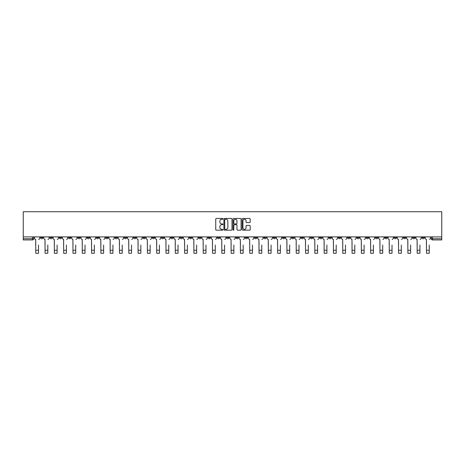 <?xml version="1.0" encoding="UTF-8"?>
<svg xmlns="http://www.w3.org/2000/svg" width="465" height="465" viewBox="0 0 465 465"><rect width="100%" height="100%" fill="white"/><g stroke="black" fill="none" stroke-linecap="round" stroke-linejoin="round"><path stroke-width="0.7" d="M222.962 218.87A0.407 0.407 0 0 0 222.549 218.463L216.33 218.463A0.587 0.587 0 0 0 215.743 219.05L215.743 229.582A0.587 0.587 0 0 0 216.33 230.169L222.549 230.169A0.407 0.407 0 0 0 222.962 229.756A0.407 0.407 0 0 0 222.549 229.35L221.747 229.35A1.872 1.872 0 0 1 219.869 227.478L219.869 226.6A1.872 1.872 0 0 1 221.747 224.723L222.549 224.723A0.407 0.407 0 0 0 222.962 224.316A0.407 0.407 0 0 0 222.549 223.903L221.747 223.903A1.872 1.872 0 0 1 219.869 222.032L219.869 221.154A1.872 1.872 0 0 1 221.747 219.282L222.549 219.282A0.407 0.407 0 0 0 222.962 218.87M347.593 236.9L347.593 237.551L349.976 237.551A1.192 1.192 0 0 1 348.785 238.748A1.192 1.192 0 0 1 347.593 237.551L347.593 236.9M291.776 236.9L291.776 237.551L294.159 237.551A1.192 1.192 0 0 1 292.967 238.748A1.192 1.192 0 0 1 291.776 237.551L291.776 236.9M282.47 236.9L282.47 237.551L284.859 237.551A1.192 1.192 0 0 1 283.667 238.748A1.192 1.192 0 0 1 282.47 237.551L282.47 236.9M226.658 236.9L226.658 237.551L229.042 237.551A1.192 1.192 0 0 1 227.85 238.748A1.192 1.192 0 0 1 226.658 237.551L226.658 236.9M217.353 236.9L217.353 237.551L219.742 237.551A1.192 1.192 0 0 1 218.544 238.748A1.192 1.192 0 0 1 217.353 237.551L217.353 236.9M208.053 236.9L208.053 237.551L210.436 237.551A1.192 1.192 0 0 1 209.244 238.748A1.192 1.192 0 0 1 208.053 237.551L208.053 236.9M189.447 236.9L189.447 237.551L191.83 237.551A1.192 1.192 0 0 1 190.638 238.748A1.192 1.192 0 0 1 189.447 237.551L189.447 236.9M170.841 237.551L170.841 236.9L170.841 237.551A1.192 1.192 0 0 0 172.033 238.748A1.192 1.192 0 0 1 170.841 237.551L173.224 237.551A1.192 1.192 0 0 1 172.033 238.748A1.192 1.192 0 0 0 173.224 237.551L173.224 236.9L173.224 237.551M161.535 237.551L161.535 236.9L161.535 237.551A1.192 1.192 0 0 0 162.733 238.748A1.192 1.192 0 0 1 161.535 237.551L163.924 237.551A1.192 1.192 0 0 1 162.733 238.748M152.235 237.551L152.235 236.9L152.235 237.551A1.192 1.192 0 0 0 153.427 238.748A1.192 1.192 0 0 1 152.235 237.551L154.618 237.551A1.192 1.192 0 0 1 153.427 238.748A1.192 1.192 0 0 0 154.618 237.551L154.618 236.9L154.618 237.551M142.929 236.9L142.929 237.551L145.318 237.551A1.192 1.192 0 0 1 144.127 238.748A1.192 1.192 0 0 1 142.929 237.551L142.929 236.9M133.629 236.9L133.629 237.551L136.013 237.551A1.192 1.192 0 0 1 134.821 238.748A1.192 1.192 0 0 1 133.629 237.551L133.629 236.9M124.329 236.9L124.329 237.551L126.713 237.551A1.192 1.192 0 0 1 125.521 238.748A1.192 1.192 0 0 1 124.329 237.551L124.329 236.9M115.024 237.551L115.024 236.9L115.024 237.551A1.192 1.192 0 0 0 116.215 238.748A1.192 1.192 0 0 1 115.024 237.551L117.407 237.551A1.192 1.192 0 0 1 116.215 238.748M96.418 237.551L96.418 236.9L96.418 237.551A1.192 1.192 0 0 0 97.609 238.748A1.192 1.192 0 0 1 96.418 237.551L98.807 237.551A1.192 1.192 0 0 1 97.609 238.748A1.192 1.192 0 0 0 98.807 237.551L98.807 236.9L98.807 237.551M87.118 237.551L87.118 236.9L87.118 237.551A1.192 1.192 0 0 0 88.309 238.748A1.192 1.192 0 0 1 87.118 237.551L89.501 237.551A1.192 1.192 0 0 1 88.309 238.748A1.192 1.192 0 0 0 89.501 237.551L89.501 236.9L89.501 237.551M77.812 237.551L77.812 236.9L77.812 237.551A1.192 1.192 0 0 0 79.004 238.748A1.192 1.192 0 0 1 77.812 237.551L80.201 237.551A1.192 1.192 0 0 1 79.004 238.748A1.192 1.192 0 0 0 80.201 237.551L80.201 236.9L80.201 237.551M68.512 237.551L68.512 236.9L68.512 237.551A1.192 1.192 0 0 0 69.704 238.748A1.192 1.192 0 0 1 68.512 237.551L70.895 237.551A1.192 1.192 0 0 1 69.704 238.748M59.206 237.551L59.206 236.9L59.206 237.551A1.192 1.192 0 0 0 60.404 238.748A1.192 1.192 0 0 1 59.206 237.551L61.595 237.551A1.192 1.192 0 0 1 60.404 238.748A1.192 1.192 0 0 0 61.595 237.551L61.595 236.9L61.595 237.551M49.906 237.551L49.906 236.9L49.906 237.551A1.192 1.192 0 0 0 51.098 238.748A1.192 1.192 0 0 1 49.906 237.551L52.289 237.551A1.192 1.192 0 0 1 51.098 238.748A1.192 1.192 0 0 0 52.289 237.551L52.289 236.9L52.289 237.551M249.606 222.59A0.587 0.587 0 0 0 250.193 222.003L250.193 219.05A0.587 0.587 0 0 0 249.606 218.463L242.701 218.463A0.587 0.587 0 0 0 242.114 219.05L242.114 229.582A0.587 0.587 0 0 0 242.701 230.169L249.606 230.169A0.587 0.587 0 0 0 250.193 229.582L250.193 226.013A0.587 0.587 0 0 0 249.606 225.426L246.648 225.426A0.587 0.587 0 0 0 246.066 226.013L246.066 227.786A1.564 1.564 0 0 1 244.497 229.35A1.564 1.564 0 0 1 242.933 227.786L242.933 220.846A1.564 1.564 0 0 1 244.497 219.282A1.564 1.564 0 0 1 246.066 220.846L246.066 222.003A0.587 0.587 0 0 0 246.648 222.59L249.606 222.59M441.75 236.9L23.25 236.9L23.25 211.732L441.75 211.732L441.75 239.94L432.508 239.94A1.192 1.192 0 0 1 431.317 238.748L441.75 238.748M231.989 219.05A0.587 0.587 0 0 0 231.401 218.463L224.496 218.463A0.587 0.587 0 0 0 223.909 219.05L223.909 229.582A0.587 0.587 0 0 0 224.496 230.169L231.401 230.169A0.587 0.587 0 0 0 231.989 229.582L231.989 219.05M233.599 218.463L240.504 218.463A0.587 0.587 0 0 1 241.091 219.05L241.091 229.582A0.587 0.587 0 0 1 240.504 230.169L237.551 230.169A0.587 0.587 0 0 1 236.964 229.582L236.964 225.31A0.587 0.587 0 0 0 236.377 224.723L234.418 224.723A0.587 0.587 0 0 0 233.831 225.31L233.831 229.756A0.407 0.407 0 0 1 233.424 230.169A0.407 0.407 0 0 1 233.012 229.756L233.012 219.05A0.587 0.587 0 0 1 233.599 218.463M431.317 236.9L431.317 238.748M33.683 236.9L33.683 238.748L33.683 236.9M32.492 236.9L32.492 239.94L23.25 239.94L23.25 238.748L33.683 238.748A1.192 1.192 0 0 1 32.492 239.94A1.192 1.192 0 0 0 33.683 238.748M23.25 236.9L23.25 238.748M424.4 236.9L424.4 237.551A1.192 1.192 0 0 1 423.202 238.748A1.192 1.192 0 0 1 422.011 237.551A1.192 1.192 0 0 0 423.202 238.748A1.192 1.192 0 0 0 424.4 237.551L422.011 237.551L422.011 236.9M415.094 236.9L415.094 237.551A1.192 1.192 0 0 1 413.902 238.748A1.192 1.192 0 0 1 412.711 237.551L415.094 237.551M412.711 236.9L412.711 237.551M405.794 236.9L405.794 237.551A1.192 1.192 0 0 1 404.597 238.748A1.192 1.192 0 0 1 403.405 237.551L405.794 237.551M403.405 236.9L403.405 237.551M396.488 237.551L396.488 236.9L396.488 237.551A1.192 1.192 0 0 1 395.297 238.748A1.192 1.192 0 0 1 394.105 237.551L396.488 237.551A1.192 1.192 0 0 1 395.297 238.748M394.105 236.9L394.105 237.551M387.188 236.9L387.188 237.551A1.192 1.192 0 0 1 385.997 238.748A1.192 1.192 0 0 1 384.799 237.551A1.192 1.192 0 0 0 385.997 238.748M384.799 236.9L384.799 237.551L387.188 237.551M377.882 236.9L377.882 237.551A1.192 1.192 0 0 1 376.691 238.748A1.192 1.192 0 0 1 375.499 237.551L377.882 237.551A1.192 1.192 0 0 1 376.691 238.748M375.499 236.9L375.499 237.551M368.582 236.9L368.582 237.551A1.192 1.192 0 0 1 367.391 238.748A1.192 1.192 0 0 1 366.193 237.551A1.192 1.192 0 0 0 367.391 238.748M366.193 236.9L366.193 237.551L368.582 237.551M359.276 236.9L359.276 237.551A1.192 1.192 0 0 1 358.085 238.748A1.192 1.192 0 0 1 356.893 237.551L359.276 237.551M356.893 236.9L356.893 237.551M349.976 236.9L349.976 237.551A1.192 1.192 0 0 1 348.785 238.748M340.671 236.9L340.671 237.551A1.192 1.192 0 0 1 339.479 238.748A1.192 1.192 0 0 1 338.288 237.551L340.671 237.551M338.288 236.9L338.288 237.551M331.371 236.9L331.371 237.551A1.192 1.192 0 0 1 330.179 238.748A1.192 1.192 0 0 1 328.988 237.551L331.371 237.551M328.988 236.9L328.988 237.551M322.071 236.9L322.071 237.551A1.192 1.192 0 0 1 320.873 238.748A1.192 1.192 0 0 1 319.682 237.551A1.192 1.192 0 0 0 320.873 238.748M319.682 236.9L319.682 237.551L322.071 237.551M312.765 236.9L312.765 237.551A1.192 1.192 0 0 1 311.573 238.748A1.192 1.192 0 0 1 310.382 237.551L312.765 237.551M310.382 236.9L310.382 237.551M303.465 236.9L303.465 237.551A1.192 1.192 0 0 1 302.267 238.748A1.192 1.192 0 0 1 301.076 237.551L303.465 237.551M301.076 236.9L301.076 237.551M294.159 236.9L294.159 237.551M284.859 236.9L284.859 237.551L284.859 236.9M275.553 236.9L275.553 237.551A1.192 1.192 0 0 1 274.362 238.748A1.192 1.192 0 0 1 273.17 237.551L275.553 237.551M273.17 236.9L273.17 237.551M266.253 236.9L266.253 237.551A1.192 1.192 0 0 1 265.062 238.748A1.192 1.192 0 0 1 263.864 237.551L266.253 237.551M263.864 236.9L263.864 237.551M256.947 236.9L256.947 237.551A1.192 1.192 0 0 1 255.756 238.748A1.192 1.192 0 0 1 254.564 237.551L256.947 237.551M254.564 236.9L254.564 237.551M247.647 236.9L247.647 237.551A1.192 1.192 0 0 1 246.456 238.748A1.192 1.192 0 0 1 245.258 237.551L247.647 237.551M245.258 236.9L245.258 237.551M238.342 236.9L238.342 237.551A1.192 1.192 0 0 1 237.15 238.748A1.192 1.192 0 0 1 235.958 237.551L238.342 237.551M235.958 236.9L235.958 237.551M229.042 236.9L229.042 237.551A1.192 1.192 0 0 1 227.85 238.748M219.742 236.9L219.742 237.551M210.436 237.551L210.436 236.9L210.436 237.551A1.192 1.192 0 0 1 209.244 238.748M201.136 236.9L201.136 237.551A1.192 1.192 0 0 1 199.938 238.748A1.192 1.192 0 0 1 198.747 237.551A1.192 1.192 0 0 0 199.938 238.748A1.192 1.192 0 0 0 201.136 237.551L198.747 237.551L198.747 236.9M191.83 237.551L191.83 236.9L191.83 237.551A1.192 1.192 0 0 1 190.638 238.748M182.53 236.9L182.53 237.551A1.192 1.192 0 0 1 181.333 238.748A1.192 1.192 0 0 1 180.141 237.551A1.192 1.192 0 0 0 181.333 238.748M180.141 236.9L180.141 237.551L182.53 237.551M163.924 236.9L163.924 237.551L163.924 236.9M145.318 237.551L145.318 236.9L145.318 237.551A1.192 1.192 0 0 1 144.127 238.748M136.013 237.551L136.013 236.9L136.013 237.551A1.192 1.192 0 0 1 134.821 238.748M126.713 237.551L126.713 236.9L126.713 237.551A1.192 1.192 0 0 1 125.521 238.748M117.407 236.9L117.407 237.551L117.407 236.9M108.107 237.551L108.107 236.9L108.107 237.551A1.192 1.192 0 0 1 106.915 238.748A1.192 1.192 0 0 1 105.724 237.551L108.107 237.551A1.192 1.192 0 0 1 106.915 238.748M105.724 236.9L105.724 237.551M70.895 236.9L70.895 237.551L70.895 236.9M42.989 236.9L42.989 237.551A1.192 1.192 0 0 1 41.798 238.748A1.192 1.192 0 0 1 40.6 237.551A1.192 1.192 0 0 0 41.798 238.748A1.192 1.192 0 0 0 42.989 237.551L42.989 236.9M40.6 236.9L40.6 237.551L42.989 237.551M225.141 219.282A0.407 0.407 0 0 0 224.729 219.689L224.729 228.937A0.407 0.407 0 0 0 225.141 229.35L225.99 229.35A1.872 1.872 0 0 0 227.862 227.478L227.862 221.154A1.872 1.872 0 0 0 225.99 219.282L225.141 219.282M236.964 220.875A1.564 1.564 0 0 0 235.395 219.311A1.564 1.564 0 0 0 233.831 220.875L233.831 223.322A0.587 0.587 0 0 0 234.418 223.903L236.377 223.903A0.587 0.587 0 0 0 236.964 223.322L236.964 220.875M34.491 238.15L34.491 236.9L34.491 238.15A1.192 1.192 0 0 0 35.683 239.341L35.77 245.008M35.683 239.341L35.77 253.268L38.514 253.268L38.514 245.008M39.798 238.15L39.798 236.9L39.798 238.15A1.192 1.192 0 0 1 38.607 239.341M38.514 253.268L35.77 253.268M43.791 238.15L43.791 236.9L43.791 238.15A1.192 1.192 0 0 0 44.989 239.341L45.076 245.008M44.989 239.341L45.076 253.268L47.819 253.268L47.819 245.008M49.098 238.15L49.098 236.9L49.098 238.15A1.192 1.192 0 0 1 47.907 239.341M53.097 238.15L53.097 236.9L53.097 238.15A1.192 1.192 0 0 0 54.289 239.341L54.376 245.008M54.289 239.341L54.376 253.268L57.119 253.268L57.119 245.008M58.404 238.15L58.404 236.9L58.404 238.15A1.192 1.192 0 0 1 57.212 239.341M47.819 253.268L45.076 253.268M57.119 253.268L54.376 253.268M62.397 238.15L62.397 236.9L62.397 238.15A1.192 1.192 0 0 0 63.589 239.341L63.682 245.008M63.589 239.341L63.682 253.268L66.425 253.268L66.425 245.008M67.704 238.15L67.704 236.9L67.704 238.15A1.192 1.192 0 0 1 66.512 239.341M71.703 238.15L71.703 236.9L71.703 238.15A1.192 1.192 0 0 0 72.895 239.341L72.982 245.008M72.895 239.341L72.982 253.268L75.725 253.268L75.725 245.008M77.01 238.15L77.01 236.9L77.01 238.15A1.192 1.192 0 0 1 75.818 239.341M81.003 238.15L81.003 236.9L81.003 238.15A1.192 1.192 0 0 0 82.195 239.341L82.288 245.008M82.195 239.341L82.288 253.268L85.031 253.268L85.031 245.008M86.31 238.15L86.31 236.9L86.31 238.15A1.192 1.192 0 0 1 85.118 239.341M66.425 253.268L63.682 253.268M75.725 253.268L72.982 253.268M85.031 253.268L82.288 253.268M90.309 238.15L90.309 236.9L90.309 238.15A1.192 1.192 0 0 0 91.5 239.341L91.588 245.008M91.5 239.341L91.588 253.268L94.331 253.268L94.331 245.008M95.616 238.15L95.616 236.9L95.616 238.15A1.192 1.192 0 0 1 94.424 239.341M94.331 253.268L91.588 253.268M99.609 238.15L99.609 236.9L99.609 238.15A1.192 1.192 0 0 0 100.8 239.341L100.893 245.008M100.8 239.341L100.893 253.268L103.637 253.268L103.637 245.008M104.916 238.15L104.916 236.9L104.916 238.15A1.192 1.192 0 0 1 103.724 239.341M103.637 253.268L100.893 253.268M108.915 238.15L108.915 236.9L108.915 238.15A1.192 1.192 0 0 0 110.106 239.341L110.193 245.008M110.106 239.341L110.193 253.268L112.937 253.268L112.937 245.008M114.221 238.15L114.221 236.9L114.221 238.15A1.192 1.192 0 0 1 113.024 239.341M112.937 253.268L110.193 253.268M118.215 238.15L118.215 236.9L118.215 238.15A1.192 1.192 0 0 0 119.406 239.341L119.499 245.008M119.406 239.341L119.499 253.268L122.237 253.268L122.237 245.008M123.521 238.15L123.521 236.9L123.521 238.15A1.192 1.192 0 0 1 122.33 239.341M122.237 253.268L119.499 253.268M127.515 238.15L127.515 236.9L127.515 238.15A1.192 1.192 0 0 0 128.712 239.341L128.799 245.008M128.712 239.341L128.799 253.268L131.543 253.268L131.543 245.008M132.827 238.15L132.827 236.9L132.827 238.15A1.192 1.192 0 0 1 131.63 239.341M131.543 253.268L128.799 253.268M136.82 238.15L136.82 236.9L136.82 238.15A1.192 1.192 0 0 0 138.012 239.341L138.099 245.008M138.012 239.341L138.099 253.268L140.843 253.268L140.843 245.008M142.127 238.15L142.127 236.9L142.127 238.15A1.192 1.192 0 0 1 140.936 239.341M140.843 253.268L138.099 253.268M146.12 238.15L146.12 236.9L146.12 238.15A1.192 1.192 0 0 0 147.318 239.341L147.405 245.008M147.318 239.341L147.405 253.268L150.149 253.268L150.149 245.008M151.427 238.15L151.427 236.9L151.427 238.15A1.192 1.192 0 0 1 150.236 239.341M150.149 253.268L147.405 253.268M155.426 238.15L155.426 236.9L155.426 238.15A1.192 1.192 0 0 0 156.618 239.341L156.705 245.008M156.618 239.341L156.705 253.268L159.448 253.268L159.448 245.008M160.733 238.15L160.733 236.9L160.733 238.15A1.192 1.192 0 0 1 159.542 239.341M159.448 253.268L156.705 253.268M164.726 238.15L164.726 236.9L164.726 238.15A1.192 1.192 0 0 0 165.918 239.341L166.011 245.008M165.918 239.341L166.011 253.268L168.754 253.268L168.754 245.008M170.033 238.15L170.033 236.9L170.033 238.15A1.192 1.192 0 0 1 168.842 239.341M168.754 253.268L166.011 253.268M174.032 238.15L174.032 236.9L174.032 238.15A1.192 1.192 0 0 0 175.224 239.341L175.311 245.008M175.224 239.341L175.311 253.268L178.054 253.268L178.054 245.008M179.339 238.15L179.339 236.9L179.339 238.15A1.192 1.192 0 0 1 178.147 239.341M178.054 253.268L175.311 253.268M183.332 238.15L183.332 236.9L183.332 238.15A1.192 1.192 0 0 0 184.524 239.341L184.617 245.008M184.524 239.341L184.617 253.268L187.36 253.268L187.36 245.008M188.639 238.15L188.639 236.9L188.639 238.15A1.192 1.192 0 0 1 187.447 239.341M187.36 253.268L184.617 253.268M192.638 238.15L192.638 236.9L192.638 238.15A1.192 1.192 0 0 0 193.829 239.341L193.917 245.008M193.829 239.341L193.917 253.268L196.66 253.268L196.66 245.008M197.945 238.15L197.945 236.9L197.945 238.15A1.192 1.192 0 0 1 196.753 239.341M196.66 253.268L193.917 253.268M201.938 238.15L201.938 236.9L201.938 238.15A1.192 1.192 0 0 0 203.129 239.341L203.222 245.008M203.129 239.341L203.222 253.268L205.966 253.268L205.966 245.008M207.245 238.15L207.245 236.9L207.245 238.15A1.192 1.192 0 0 1 206.053 239.341M205.966 253.268L203.222 253.268M211.244 238.15L211.244 236.9L211.244 238.15A1.192 1.192 0 0 0 212.435 239.341L212.522 245.008M212.435 239.341L212.522 253.268L215.266 253.268L215.266 245.008M216.551 238.15L216.551 236.9L216.551 238.15A1.192 1.192 0 0 1 215.353 239.341M215.266 253.268L212.522 253.268M220.544 238.15L220.544 236.9L220.544 238.15A1.192 1.192 0 0 0 221.735 239.341L221.828 245.008M221.735 239.341L221.828 253.268L224.572 253.268L224.572 245.008M225.851 238.15L225.851 236.9L225.851 238.15A1.192 1.192 0 0 1 224.659 239.341M224.572 253.268L221.828 253.268M229.844 238.15L229.844 236.9L229.844 238.15A1.192 1.192 0 0 0 231.041 239.341L231.128 245.008M231.041 239.341L231.128 253.268L233.872 253.268L233.872 245.008M235.156 238.15L235.156 236.9L235.156 238.15A1.192 1.192 0 0 1 233.959 239.341M233.872 253.268L231.128 253.268M239.15 238.15L239.15 236.9L239.15 238.15A1.192 1.192 0 0 0 240.341 239.341L240.428 245.008M240.341 239.341L240.428 253.268L243.172 253.268L243.172 245.008M244.456 238.15L244.456 236.9L244.456 238.15A1.192 1.192 0 0 1 243.265 239.341M243.172 253.268L240.428 253.268M248.45 238.15L248.45 236.9L248.45 238.15A1.192 1.192 0 0 0 249.647 239.341L249.734 245.008M249.647 239.341L249.734 253.268L252.478 253.268L252.478 245.008M253.756 238.15L253.756 236.9L253.756 238.15A1.192 1.192 0 0 1 252.565 239.341M252.478 253.268L249.734 253.268M257.755 238.15L257.755 236.9L257.755 238.15A1.192 1.192 0 0 0 258.947 239.341L259.034 245.008M258.947 239.341L259.034 253.268L261.778 253.268L261.778 245.008M263.062 238.15L263.062 236.9L263.062 238.15A1.192 1.192 0 0 1 261.871 239.341M261.778 253.268L259.034 253.268M267.055 238.15L267.055 236.9L267.055 238.15A1.192 1.192 0 0 0 268.247 239.341L268.34 245.008M268.247 239.341L268.34 253.268L271.083 253.268L271.083 245.008M272.362 238.15L272.362 236.9L272.362 238.15A1.192 1.192 0 0 1 271.171 239.341M271.083 253.268L268.34 253.268M276.361 238.15L276.361 236.9L276.361 238.15A1.192 1.192 0 0 0 277.553 239.341L277.64 245.008M277.553 239.341L277.64 253.268L280.383 253.268L280.383 245.008M281.668 238.15L281.668 236.9L281.668 238.15A1.192 1.192 0 0 1 280.476 239.341M280.383 253.268L277.64 253.268M285.661 238.15L285.661 236.9L285.661 238.15A1.192 1.192 0 0 0 286.853 239.341L286.946 245.008M286.853 239.341L286.946 253.268L289.689 253.268L289.689 245.008M290.968 238.15L290.968 236.9L290.968 238.15A1.192 1.192 0 0 1 289.776 239.341M289.689 253.268L286.946 253.268M294.967 238.15L294.967 236.9L294.967 238.15A1.192 1.192 0 0 0 296.159 239.341L296.246 245.008M296.159 239.341L296.246 253.268L298.989 253.268L298.989 245.008M300.274 238.15L300.274 236.9L300.274 238.15A1.192 1.192 0 0 1 299.082 239.341M298.989 253.268L296.246 253.268M304.267 238.15L304.267 236.9L304.267 238.15A1.192 1.192 0 0 0 305.459 239.341L305.551 245.008M305.459 239.341L305.551 253.268L308.295 253.268L308.295 245.008M309.574 238.15L309.574 236.9L309.574 238.15A1.192 1.192 0 0 1 308.382 239.341M308.295 253.268L305.551 253.268M313.573 238.15L313.573 236.9L313.573 238.15A1.192 1.192 0 0 0 314.764 239.341L314.851 245.008M314.764 239.341L314.851 253.268L317.595 253.268L317.595 245.008M318.88 238.15L318.88 236.9L318.88 238.15A1.192 1.192 0 0 1 317.682 239.341M317.595 253.268L314.851 253.268M322.873 238.15L322.873 236.9L322.873 238.15A1.192 1.192 0 0 0 324.064 239.341L324.157 245.008M324.064 239.341L324.157 253.268L326.901 253.268L326.901 245.008M328.18 238.15L328.18 236.9L328.18 238.15A1.192 1.192 0 0 1 326.988 239.341M326.901 253.268L324.157 253.268M332.173 238.15L332.173 236.9L332.173 238.15A1.192 1.192 0 0 0 333.37 239.341L333.457 245.008M333.37 239.341L333.457 253.268L336.201 253.268L336.201 245.008M337.485 238.15L337.485 236.9L337.485 238.15A1.192 1.192 0 0 1 336.288 239.341M336.201 253.268L333.457 253.268M341.479 238.15L341.479 236.9L341.479 238.15A1.192 1.192 0 0 0 342.67 239.341L342.763 245.008M342.67 239.341L342.763 253.268L345.501 253.268L345.501 245.008M346.785 238.15L346.785 236.9L346.785 238.15A1.192 1.192 0 0 1 345.594 239.341M345.501 253.268L342.763 253.268M350.779 238.15L350.779 236.9L350.779 238.15A1.192 1.192 0 0 0 351.976 239.341L352.063 245.008M351.976 239.341L352.063 253.268L354.807 253.268L354.807 245.008M356.085 238.15L356.085 236.9L356.085 238.15A1.192 1.192 0 0 1 354.894 239.341M354.807 253.268L352.063 253.268M360.084 238.15L360.084 236.9L360.084 238.15A1.192 1.192 0 0 0 361.276 239.341L361.363 245.008M361.276 239.341L361.363 253.268L364.107 253.268L364.107 245.008M365.391 238.15L365.391 236.9L365.391 238.15A1.192 1.192 0 0 1 364.2 239.341M364.107 253.268L361.363 253.268M369.384 238.15L369.384 236.9L369.384 238.15A1.192 1.192 0 0 0 370.576 239.341L370.669 245.008M370.576 239.341L370.669 253.268L373.412 253.268L373.412 245.008M374.691 238.15L374.691 236.9L374.691 238.15A1.192 1.192 0 0 1 373.5 239.341M373.412 253.268L370.669 253.268M378.69 238.15L378.69 236.9L378.69 238.15A1.192 1.192 0 0 0 379.882 239.341L379.969 245.008M379.882 239.341L379.969 253.268L382.712 253.268L382.712 245.008M383.997 238.15L383.997 236.9L383.997 238.15A1.192 1.192 0 0 1 382.805 239.341M382.712 253.268L379.969 253.268M387.99 238.15L387.99 236.9L387.99 238.15A1.192 1.192 0 0 0 389.182 239.341L389.275 245.008M389.182 239.341L389.275 253.268L392.018 253.268L392.018 245.008M393.297 238.15L393.297 236.9L393.297 238.15A1.192 1.192 0 0 1 392.105 239.341M392.018 253.268L389.275 253.268M397.296 238.15L397.296 236.9L397.296 238.15A1.192 1.192 0 0 0 398.488 239.341L398.575 245.008M398.488 239.341L398.575 253.268L401.318 253.268L401.318 245.008M402.603 238.15L402.603 236.9L402.603 238.15A1.192 1.192 0 0 1 401.411 239.341M401.318 253.268L398.575 253.268M406.596 238.15L406.596 236.9L406.596 238.15A1.192 1.192 0 0 0 407.788 239.341L407.881 245.008M407.788 239.341L407.881 253.268L410.624 253.268L410.624 245.008M411.903 238.15L411.903 236.9L411.903 238.15A1.192 1.192 0 0 1 410.711 239.341M410.624 253.268L407.881 253.268M415.902 238.15L415.902 236.9L415.902 238.15A1.192 1.192 0 0 0 417.093 239.341L417.181 245.008M417.093 239.341L417.181 253.268L419.924 253.268L419.924 245.008M421.209 238.15L421.209 236.9L421.209 238.15A1.192 1.192 0 0 1 420.011 239.341M419.924 253.268L417.181 253.268M425.202 238.15L425.202 236.9L425.202 238.15A1.192 1.192 0 0 0 426.393 239.341L426.486 245.008M426.393 239.341L426.486 253.268L429.23 253.268L429.23 245.008M430.509 238.15L430.509 236.9L430.509 238.15A1.192 1.192 0 0 1 429.317 239.341M429.23 253.268L426.486 253.268M432.508 236.9L432.508 239.94M38.514 250.257L35.77 250.257M47.819 250.257L45.076 250.257M57.119 250.257L54.376 250.257M66.425 250.257L63.682 250.257M75.725 250.257L72.982 250.257M85.031 250.257L82.288 250.257M94.331 250.257L91.588 250.257M103.637 250.257L100.893 250.257M112.937 250.257L110.193 250.257M122.237 250.257L119.499 250.257M131.543 250.257L128.799 250.257M140.843 250.257L138.099 250.257M150.149 250.257L147.405 250.257M159.448 250.257L156.705 250.257M168.754 250.257L166.011 250.257M178.054 250.257L175.311 250.257M187.36 250.257L184.617 250.257M196.66 250.257L193.917 250.257M205.966 250.257L203.222 250.257M215.266 250.257L212.522 250.257M224.572 250.257L221.828 250.257M233.872 250.257L231.128 250.257M243.172 250.257L240.428 250.257M252.478 250.257L249.734 250.257M261.778 250.257L259.034 250.257M271.083 250.257L268.34 250.257M280.383 250.257L277.64 250.257M289.689 250.257L286.946 250.257M298.989 250.257L296.246 250.257M308.295 250.257L305.551 250.257M317.595 250.257L314.851 250.257M326.901 250.257L324.157 250.257M336.201 250.257L333.457 250.257M345.501 250.257L342.763 250.257M354.807 250.257L352.063 250.257M364.107 250.257L361.363 250.257M373.412 250.257L370.669 250.257M382.712 250.257L379.969 250.257M392.018 250.257L389.275 250.257M401.318 250.257L398.575 250.257M410.624 250.257L407.881 250.257M419.924 250.257L417.181 250.257M429.23 250.257L426.486 250.257"/></g></svg>
